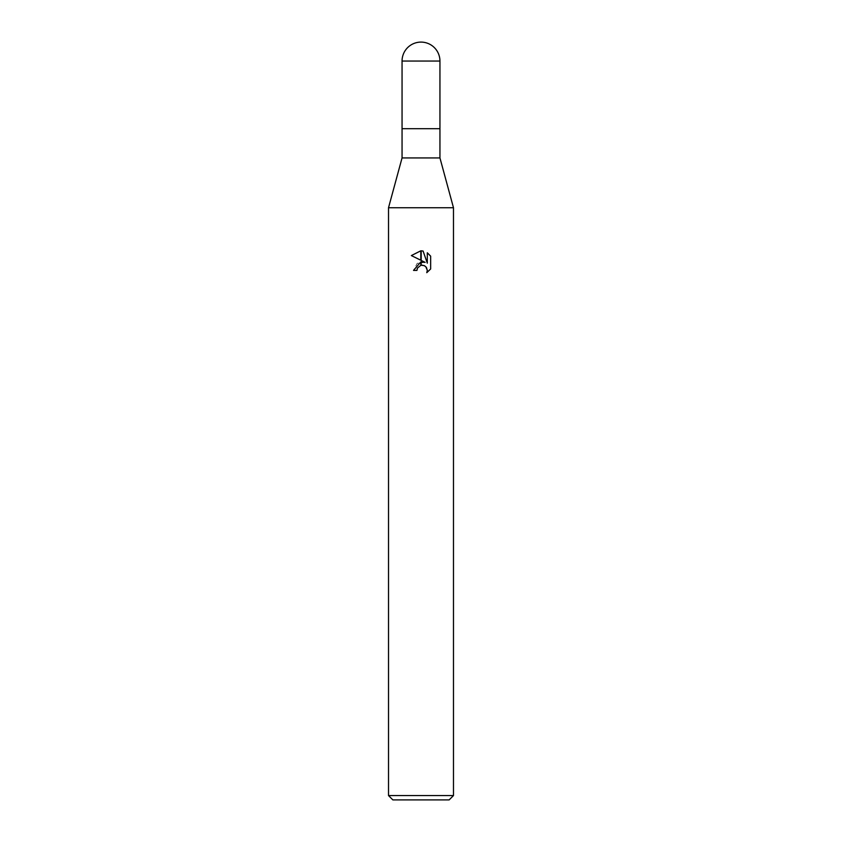 <?xml version="1.0" encoding="UTF-8"?>
<svg xmlns="http://www.w3.org/2000/svg" width="842" height="842" viewBox="0 0 842 842"><rect width="100%" height="100%" fill="white"/><g stroke="black" fill="none" stroke-linecap="round" stroke-linejoin="round"><path stroke-width="0.63" stroke-dasharray="4.21 3.16" d="M439.945 157.938L402.055 157.938M439.945 128.71L402.055 128.71L439.945 128.71M453.48 207.732L388.52 207.732L453.48 207.732M449.144 799.9L392.856 799.9M453.48 795.574L388.52 795.574M430.651 268.966L430.651 256.157M411.349 255.568L425.136 262.367L417.19 263.325L413.527 270.398L416.937 270.398M421.189 265.262A5.189 5.189 0 0 0 420.811 265.346L422.126 265.177M424.663 265.84L426.431 267.472M427.304 252.779L427.304 263.157L423.094 251.032M439.945 61.045L402.055 61.045"/><path stroke-width="1.26" d="M421 157.938L439.945 157.938L453.48 207.732L453.48 795.574L388.52 795.574L388.52 207.732L453.48 207.732L388.52 207.732L402.055 157.938L421 157.938M439.945 61.045A18.945 18.945 0 0 0 421 42.1A18.945 18.945 0 0 0 402.055 61.045L439.945 61.045L439.945 128.71L402.055 128.71L439.945 128.71L439.945 157.938M388.52 795.574L392.856 799.9L449.144 799.9L453.48 795.574M425.136 262.367L421.189 260.42L421.189 250.821L423.094 251.042L427.304 263.157L427.304 252.779L430.651 256.157L430.651 268.966L426.768 272.682L427.315 270.366L425.799 266.704L424.115 265.577L421.189 265.262L421.189 261.841L425.136 262.367M420.811 261.883L420.811 265.346L417.495 268.04L416.937 270.398L417.285 268.493M426.431 267.472L427.315 270.366L426.768 272.682L430.651 268.966M420.811 250.811L420.811 260.231L411.349 255.568L420.811 250.811L411.349 255.568M416.937 270.398L413.527 270.398L420.811 261.894M417.495 268.04L420.79 265.356M422.126 265.177L424.663 265.84M430.651 256.157L427.304 252.779M423.094 251.042L421.189 250.821M402.055 61.045L402.055 157.938"/></g></svg>
